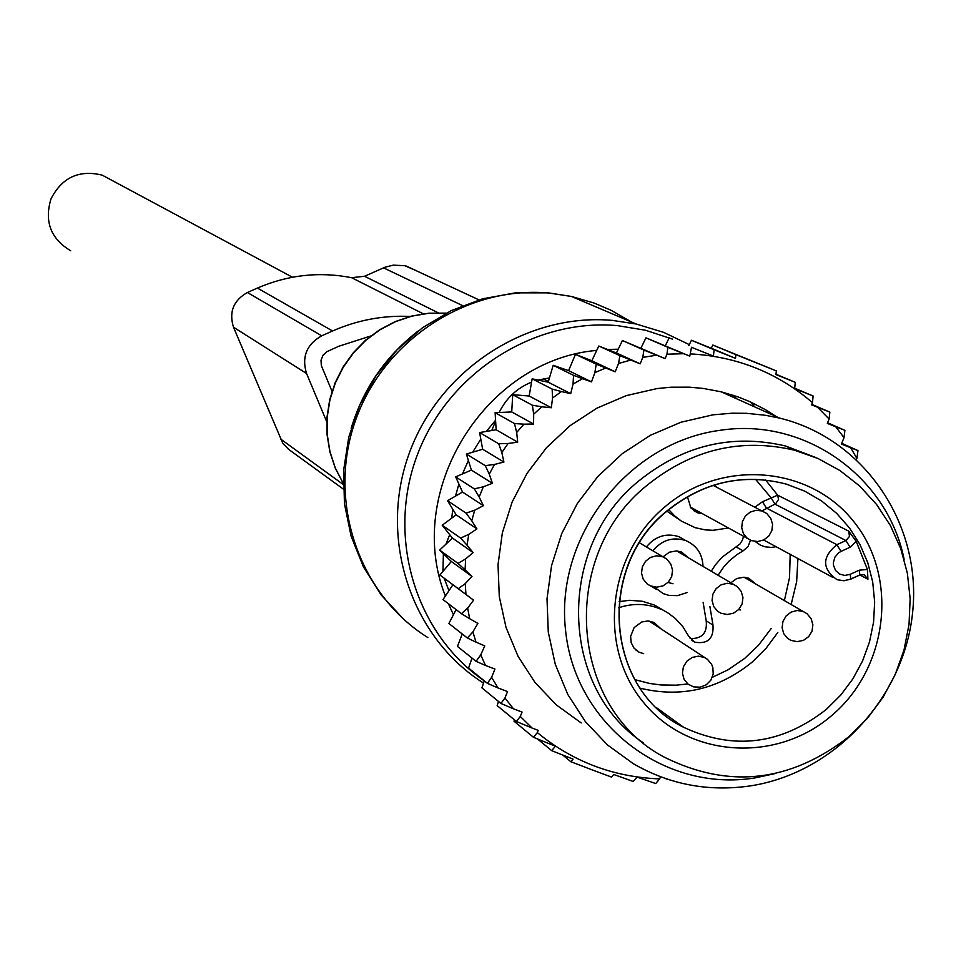<?xml version="1.0" encoding="UTF-8"?>
<svg xmlns="http://www.w3.org/2000/svg" width="961" height="961" viewBox="0 0 961 961"><rect width="100%" height="100%" fill="white"/><g stroke="black" fill="none" stroke-linecap="round" stroke-linejoin="round"><path stroke-width="1.44" d="M652.939 550.785C661.913 539.998 672.832 536.586 685.71 540.562L685.926 540.647C696.809 545.536 702.503 554.113 703.02 566.377M687.235 592.517L677.505 595.64L669.096 595.424L663.282 593.646L654.045 586.955M673.012 583.759L668.039 582.438M663.054 556.851L669.312 552.215L676.592 550.905L681.373 551.95L688.677 557.933M740.571 609.947L738.589 609.658M730.865 582.786L736.775 578.51L744.018 577.213L748.763 578.234L755.959 584.12M714.66 484.885L716.726 487.251M702.479 513.727L697.77 512.85L690.911 507.985L687.427 496.717M643.666 653.66L639.113 652.219L634.068 648.17L631.197 642.693L630.608 636.434L634.116 627.605L641.72 621.971L647.882 620.974L653.864 622.392L660.591 628.494M679.247 536.791L679.031 536.706C666.225 532.754 655.354 536.142 646.429 546.881M650.981 586.102L656.711 589.513M665.096 611.292L654.717 605.178L642.441 601.286L629.503 600.301L619.1 601.634M690.13 638.572C702.143 638.861 707.5 632.939 706.191 620.794L712.99 625.082L709.891 606.487M743.514 536.262L742.529 539.974L739.946 544.022L722.023 557.272L715.38 564.876L711.248 571.23M703.104 602.307L706.191 620.794M666.946 511.18L681.361 521.102M736.174 546.953L743.129 550.845L736.691 554.773L728.906 561.224L723.789 566.846L718.083 575.255M654.717 605.178L668.616 613.382L675.271 618.44L682.839 626.632L688.665 636.218L694.659 642.164C707.764 644.326 713.867 638.633 712.99 625.082M661.264 609.382C647.462 603.412 633.239 602.883 618.584 607.796M668.736 509.678L674.646 515.901L681.409 521.126L695.259 527.709L705.314 529.895L713.05 530.304L728.45 527.985M743.129 550.845L748.078 546.449L750.493 540.238M859.951 574.99L867.927 579.243L867.435 569.477L856.227 541.379L848.719 531.121L777.641 495.155L762.505 501.726L766.373 508.057L836.875 544.683C821.823 557.128 821.895 568.804 837.091 579.723L843.854 580.708L850.845 579.123L850.197 574.318L844.815 575.447L839.59 574.077L835.553 570.486L833.511 565.38L833.379 562.569L834.941 557.14L838.617 552.827L841.031 551.386L836.875 544.683L845.92 540.55L774.974 504.141L771.106 497.822L755.562 479.299M647.077 485.281C691.764 449.364 740.895 437.675 794.435 450.192L818.111 458.541L840.046 470.602L859.699 486.062L876.624 504.537L890.415 525.571L900.733 548.659L907.364 573.224L910.151 598.691L909.034 624.434L904.049 649.852L895.304 674.334L883.039 697.302L867.519 718.191L849.128 736.522C790.398 782.254 728.87 789.161 664.519 757.268C569.068 707.825 558.581 555.686 647.077 485.281M643.498 742.913C559.23 687.463 556.215 547.049 638.969 480.812C683.379 445.135 732.198 433.531 785.425 445.976L815.589 457.436M630.692 360.051L618.536 363.51L619.917 355.666L640.17 363.823L642.777 357.372L643.918 350.08L665.144 358.621L666.934 354.213L667.883 347.317L689.782 356.135L691.5 347.293L713.41 356.111L714.119 349.792L735.489 358.381L735.874 354.645L776.32 370.874L775.971 374.61L795.264 382.322L794.663 388.652L813.114 396.004L794.699 388.208M665.144 358.621L622.392 340.518L616.421 352.987L598.787 346.008L591.832 360.759L575.483 354.321L568.588 370.646L591.508 381.877L594.883 372.604L605.742 368.027L615.184 371.787L618.536 363.51M591.508 381.877L582.522 378.706L573.044 384.076L570.726 393.65L561.404 391.559L552.551 397.998L551.326 407.752L541.788 406.791L533.679 414.203L533.571 424.005L523.937 424.173L516.694 432.462L517.691 442.18L508.105 443.477L501.822 452.535L498.699 443.766L479.611 432.558L496.152 429.771L495.119 412.677L514.471 423.537L523.937 424.173M471.37 470.097L492.428 483.299L483.311 486.795L479.191 497.005L483.383 505.678L462.505 492.056L455.67 476.884L471.37 470.097L466.397 454.06L482.638 449.243L503.912 462.037L501.822 452.535M503.912 462.037L494.495 464.451L489.257 474.145L485.257 465.641L466.397 454.06M492.428 483.299L489.257 474.145M483.383 505.678L474.698 510.207L471.755 520.79L466.097 513.126L447.574 500.717L462.505 492.056M452.931 584.756L473.581 600.169L467.671 608.073L461.412 613.683L443.009 599.568L452.931 584.756L439.91 575.002L451.346 561.488L439.645 550.112L452.427 538.064L442.204 525.235L456.163 514.82L476.92 528.874L471.755 520.79M476.92 528.874L468.764 534.376L467.034 545.187L460.619 538.076L442.204 525.235M473.581 600.169L465.965 594.463L465.232 583.639L471.983 576.444L465.1 569.849L465.604 558.966L473.1 552.575L467.034 545.187M467.671 608.073L469.629 618.668L461.412 613.683M660.507 776.764L659.654 778.89C613.586 777.173 572.816 761.737 537.319 732.582L538.22 730.372L532.13 728.066L520.285 716.462L522.063 712.065L513.474 708.81L504.945 697.998L507.552 691.584L498.038 687.968L491.612 677.301L494.951 669.072L485.461 665.456L480.764 654.861L484.764 645.888L476.031 642.164L472.872 631.918L477.869 623.413L469.629 618.668M666.682 778.963L665.396 778.53M856.479 459.406L856.876 458.433L850.689 447.754L857.969 450.565L841.716 443.297M690.683 353.912C737.075 356.531 777.665 372.772 812.453 402.635L811.552 404.845L817.535 407.236L829.103 419.032L827.325 423.405L835.734 426.756L844.01 437.663L841.404 444.054L850.689 447.754M683.727 353.708L666.934 354.213M656.591 355.21L642.777 357.372M776.584 416.75L765.545 409.722L750.012 401.734L737.844 396.821L721.05 391.776L703.056 388.412L689.337 387.163L670.886 387.211L657.06 388.556L626.308 395.62L597.033 408.101L570.173 425.603L546.581 447.586L527.024 473.365L512.117 502.086L502.351 532.85L498.026 564.684L499.276 596.541L506.027 627.437L518.075 656.375L535.001 682.454L556.263 704.857L581.177 722.924M856.876 458.433L857.969 450.565M605.742 368.027L596.228 364.135L594.883 372.604M575.483 354.321L596.228 364.135M568.588 370.646L553.176 365.312L573.537 375.331L582.522 378.706M573.044 384.076L573.537 375.331M570.726 393.65L548.19 382.19L553.176 365.312M548.19 382.19L532.154 378.826L552.155 389.085L561.404 391.559M552.551 397.998L552.155 389.085M551.326 407.752L529.151 396.016L532.154 378.826M529.151 396.016L512.718 394.683L532.382 405.23L541.788 406.791M533.679 414.203L532.382 405.23M533.571 424.005L511.72 411.945L512.718 394.683M511.72 411.945L495.119 412.677M516.694 432.462L514.471 423.537M496.152 429.771L517.691 442.18M508.105 443.477L498.699 443.766M494.495 464.451L485.257 465.641M455.67 476.884L474.338 488.873L483.311 486.795M479.191 497.005L474.338 488.873M474.698 510.207L466.097 513.126M468.764 534.376L460.619 538.076M465.604 558.966L458.001 563.374L465.1 569.849M465.232 583.639L458.277 588.697L465.965 594.463M472.872 631.918L467.37 637.996L476.031 642.164M480.764 654.861L476.079 661.324L485.461 665.456M491.612 677.301L487.395 683.343L498.038 687.968M513.474 708.81L500.933 703.452L504.945 697.998M532.13 728.066L516.417 721.495L520.285 716.462M659.654 778.89L655.726 783.551L636.987 777.077L633.239 781.485L613.731 774.482L611.52 777.077L591.495 769.641L570.87 761.725L573.044 759.106L551.698 750.661L555.362 746.204L533.535 737.339L537.319 732.582M666.55 778.963L679.463 782.71M827.577 422.768L844.899 430.348L844.01 437.663M835.734 426.756L844.899 430.348M811.757 404.341L829.848 412.113L829.103 419.032M817.535 407.236L829.848 412.113M812.453 402.635L813.114 396.004M537.523 738.973L551.698 750.661M562.774 755.082L570.87 761.725M776.007 374.249L795.264 382.322M735.489 358.381L711.272 348.218L712.846 345.047L776.32 370.874M712.846 345.047L735.874 354.645M711.272 348.218L691.439 340.266L714.119 349.792M713.41 356.111L691.5 347.293M445.94 544.166L449.724 534.664M491.768 430.504L495.612 420.978M904.109 559.254C887.459 476.236 804.381 417.206 720.185 430.3C628.062 442.3 555.002 536.502 565.524 630.02C574.678 723.753 663.907 792.573 754.685 777.966L774.866 773.641M448.931 590.727L444.186 578.21M442.925 571.435L443.393 553.764M499.143 412.497C506.195 398.178 517.006 388.052 531.577 382.118M537.98 380.051L549.44 377.937M749.868 785.966C708.233 791.9 669.433 784.5 633.467 763.791L607.532 744.991L585.405 721.651L567.795 694.467L555.278 664.291L548.275 632.074L547.013 598.823L551.566 565.609L561.777 533.487L577.345 503.48L597.766 476.572L622.38 453.592L650.405 435.285L680.929 422.239L712.978 414.828L732.21 413.194L746.613 413.326L765.629 415.308L779.647 418.119C862.858 438.156 920.614 521.823 912.95 608.95C905.875 696.124 834.989 773.245 749.868 785.966M688.785 345.636L691.439 340.266M514.435 719.861L514.003 721.182L533.535 737.339M498.519 701.47L497.161 705.602L516.417 721.495M484.284 680.808L481.917 687.86L500.933 703.452M472.007 658.069L468.596 668.063L487.395 683.343M462.253 633.972L457.46 646.417L476.079 661.324M456.091 609.598L448.883 623.485L467.37 637.996M456.163 514.82L447.574 500.717M482.638 449.243L479.611 432.558M598.787 346.008L619.917 355.666M616.421 352.987L640.17 363.823M622.392 340.518L643.918 350.08M641.047 347.942L645.96 337.828L667.883 347.317M645.96 337.828L689.782 356.135M665.384 345.576L669.192 337.804M439.91 575.002L458.277 588.697M451.346 561.488L471.983 576.444M439.645 550.112L458.001 563.374M452.427 538.064L473.1 552.575M591.832 360.759L615.184 371.787M438.264 312.818L364.531 276.263L385.073 267.206L393.169 265.152L404.749 265.692L416.329 270.738M364.531 276.263L351.594 277.693C319.436 271.398 288.048 274.858 257.428 288.072L247.409 292.504C233.451 300.409 228.814 311.965 233.487 327.196L306.559 373.505C301.514 356.975 306.571 344.41 321.719 335.797L247.409 292.504M321.719 335.797L332.578 330.98C357.54 320.025 383.415 315.184 410.203 316.445M370.742 335.99L338.921 346.212L326.884 351.654L322.992 355.282L321.01 360.219L321.322 365.492L332.025 391.331M326.752 421.795L306.559 373.505M343.353 489.113L288.516 449.28L282.738 443.165L233.487 327.196M70.658 250.749C50.741 238.772 44.17 221.523 50.969 198.975C61.936 177.473 79.018 169.532 102.202 175.142L113.578 181.245M427.873 637.575C358.657 594.475 327.004 501.378 355.294 421.062C383.151 340.602 466.722 285.573 548.791 293.009L571.495 296.469L593.982 303.003L611.184 310.331L631.401 321.971M351.173 428.282C363.282 388.436 385.805 355.87 418.72 330.56M483.515 683.091C411.188 637.467 378.526 539.493 408.605 455.058C438.228 370.465 526.135 312.649 612.277 320.385L636.158 324.001L571.495 296.469L548.407 292.865L515.276 292.865L482.554 298.835L451.286 310.595L422.492 327.761L397.097 349.768L375.919 375.919L359.63 405.374L348.759 437.159L343.63 470.289L344.434 503.672L351.125 536.25L363.474 566.978L381.109 594.883L403.428 619.04M484.272 680.844C415.428 633.659 386.298 537.463 417.086 455.586C447.478 373.565 533.367 318.127 617.406 325.623L645.492 330.236L672.4 339.089M453.436 614.704L448.391 603.7M445.387 596.012C403.728 491.708 484.909 359.967 596.709 350.405M607.532 349.468L618.235 349.203M733.111 395.211L736.895 398.899M343.245 483.359L335.341 468.079L329.959 451.646L327.233 434.468L327.233 416.99L329.971 399.656L335.365 382.91L343.305 367.162L353.564 352.819L365.889 340.254L379.967 329.791L395.451 321.671L411.921 316.109L428.978 313.25L446.168 313.154M451.682 518.159L452.847 509.378M455.502 496.116L458.89 484.032M462.457 473.953L468.379 460.439M472.692 452.187L480.788 439.081M486.302 431.429L495.564 420.269M750.901 402.142L753.941 406.563M769.629 412.185L767.707 412.762M765.581 479.995L777.641 495.155L778.542 499.468L775.647 503.78L761.941 510.916M763.635 539.998L832.358 577.153M776.272 546.665L771.431 547.422L764.98 546.797L760.439 545.139L755.154 541.475M754.853 507.204L762.505 501.726M841.031 551.386L850.077 547.253L845.92 540.55L849.476 536.43L848.719 531.121M867.435 569.477L859.23 570.185L859.867 574.99L851.254 578.75M859.23 570.185L850.197 574.318M790.194 554.233L789.534 577.621L784.38 600.577M771.215 628.494L758.373 645.408L744.739 658.369L727.97 669.853L712.317 677.313M687.764 683.956L676.28 685.169L660.952 684.965L649.588 683.451L634.837 679.643M850.077 547.253L856.227 541.379M867.927 579.243L864.083 574.666L860.263 574.654M797.918 558.425L796.645 581.717L791.155 604.505M777.809 632.482L766.121 648.231L752.247 662.045C718.444 689.397 681.073 698.118 640.122 688.172M667.138 510.759C703.5 481.785 743.261 472.908 786.434 484.152L804.705 491.131L821.559 500.933L836.623 513.33L849.536 528.009L860.011 544.611L867.795 562.762L872.708 582.018L874.654 601.922L873.585 622.019L869.525 641.84L862.594 660.904L852.924 678.79L840.767 695.067L826.388 709.362C781.233 744.655 733.627 750.613 683.571 727.261C605.898 689.722 595.964 567.374 666.85 511M664.616 507.096C721.194 458.289 810.147 465.689 854.017 521.931C898.715 577.465 888.264 667.691 832.034 715.272C776.452 763.659 688.064 757.881 643.185 702.023C597.478 646.897 607.376 555.062 664.616 507.096M787.624 638.416L790.951 640.386L797.222 641.66L803.492 640.326L808.718 636.614L812.021 631.125L812.874 624.794L811.12 618.656L807.048 613.743L803.168 611.484L797.149 610.499L791.131 612.073L786.122 615.941L782.939 621.455L782.11 627.725L783.756 633.707L787.624 638.416M806.82 613.586L744.006 577.213M688.04 684.148L693.602 686.875L700.149 687.187L706.263 684.797L710.888 680.124L713.206 673.985L712.834 667.451L711.633 664.387L707.464 659.354L704.485 657.492L698.371 656.147L692.136 657.456L686.851 661.216L683.415 666.766L682.43 673.168L684.064 679.307L688.04 684.148M707.308 659.234L649.119 621.058M647.137 583.916L650.465 585.886L656.771 587.183L663.09 585.85L668.351 582.102L671.703 576.564L672.556 570.173L670.778 563.999L666.682 559.05L662.79 556.791L656.699 555.794L650.609 557.368L645.552 561.248L642.344 566.81L641.516 573.128L643.209 579.159L647.137 583.916M666.49 558.918L639.582 542.857M747.25 538.304L751.454 540.623L757.664 541.536L763.767 539.938L768.764 536.094L771.863 530.616L772.584 524.37L770.794 518.363L766.782 513.546L761.977 510.94L755.995 510.303L750.145 512.117L745.364 516.093L742.397 521.607L741.712 527.793L743.418 533.667L747.25 538.304M766.53 513.378L713.11 485.365M717.627 611.268L720.954 613.226L727.249 614.511L733.531 613.178L738.781 609.442L742.108 603.94L742.961 597.574L741.195 591.423L737.111 586.486L733.231 584.228L727.165 583.243L721.122 584.817L716.077 588.685L712.882 594.234L712.053 600.517L713.723 606.523L717.627 611.268M736.895 586.342L676.676 550.905M446.841 541.788L447.766 542.448M548.395 381.493L543.337 378.922M462.589 305.61L383.523 267.843M423.296 313.815L351.594 277.693M332.578 330.98L257.428 288.072M280.456 438.901L343.245 484.512M343.245 483.443L335.269 468.139L329.827 451.67L327.052 434.468L327.016 416.966L329.731 399.608L335.113 382.826L343.041 367.066L353.324 352.723L365.673 340.146L379.787 329.683L395.307 321.563L411.837 316.025L428.954 313.19L446.216 313.13M767.707 410.996L765.208 411.632M636.158 324.001L663.534 332.314L689.289 344.615M751.646 402.479L754.517 406.827M697.77 512.85L693.398 510.447M639.113 652.219L635.581 649.78M679.031 536.706L685.71 540.562M691.728 640.254L694.659 642.164M837.091 579.723L843.974 580.768L850.845 579.123M859.867 574.99L851.17 578.978M860.179 574.846L864.083 574.666M667.054 511.084C596.12 567.555 606.115 689.938 683.571 727.261L656.759 707.885M667.186 510.964C703.572 481.881 743.321 472.932 786.434 484.152M794.435 450.192L785.425 445.976M690.154 506.964L747.322 538.352M721.05 391.776L779.647 418.119M478.962 299.868L406.347 266.101M292.456 277.224L102.202 175.142"/></g></svg>
